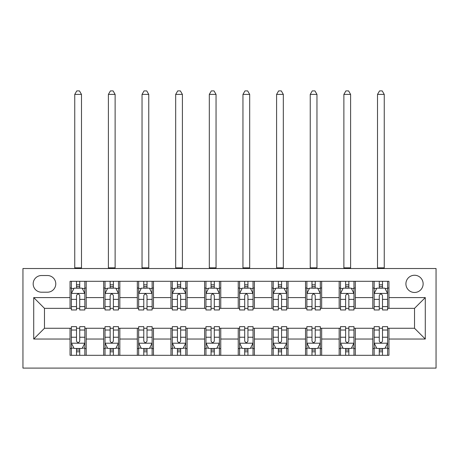 <?xml version="1.0" encoding="UTF-8"?>
<svg xmlns="http://www.w3.org/2000/svg" width="459" height="459" viewBox="0 0 459 459"><rect width="100%" height="100%" fill="white"/><g stroke="black" fill="none" stroke-linecap="round" stroke-linejoin="round"><path stroke-width="0.69" d="M414.523 275.251A8.612 8.612 0 0 0 405.911 283.863A8.612 8.612 0 0 0 414.523 292.475A8.612 8.612 0 0 0 423.135 283.863A8.612 8.612 0 0 0 414.523 275.251M22.95 368.095L436.05 368.095L436.05 268.521L22.95 268.521L22.95 368.095M41.517 292.205L47.438 292.205A8.342 8.342 0 0 0 55.78 283.863A8.342 8.342 0 0 0 47.438 275.52L41.517 275.52A8.342 8.342 0 0 0 33.174 283.863A8.342 8.342 0 0 0 41.517 292.205M70.043 339.035L33.714 339.035L33.714 297.587L70.043 297.587L70.043 308.35L44.477 308.35L44.477 328.265L70.043 328.265L70.043 355.312L388.957 355.312L388.957 328.265L414.523 328.265L414.523 308.35L388.957 308.35L388.957 297.587L425.286 297.587L425.286 339.035L388.957 339.035M388.957 297.587L388.957 281.304L70.043 281.304L70.043 297.587M372.806 281.304L372.806 308.35L374.154 308.35M379.266 308.35L382.496 308.35M387.608 308.35L388.957 308.35M372.806 308.35L353.969 308.35M339.167 281.304L339.167 308.35L340.515 308.35M345.627 308.35L348.857 308.35M339.167 308.35L320.33 308.35M305.528 281.304L305.528 308.35L306.87 308.35M311.988 308.35L315.213 308.35M305.528 308.35L286.686 308.35M271.889 281.304L271.889 308.35L273.231 308.35M278.343 308.35L281.574 308.35M271.889 308.35L253.047 308.35M238.244 281.304L238.244 308.35L239.592 308.35M244.704 308.35L247.935 308.35M238.244 308.35L219.408 308.35M204.605 281.304L204.605 308.35L205.953 308.35M211.065 308.35L214.296 308.35M204.605 308.35L185.769 308.35M170.966 281.304L170.966 308.35L172.314 308.35M177.426 308.35L180.657 308.35M170.966 308.35L152.13 308.35M137.327 281.304L137.327 308.35L138.67 308.35M143.787 308.35L147.012 308.35M137.327 308.35L118.485 308.35M103.688 281.304L103.688 308.35L105.031 308.35M110.143 308.35L113.373 308.35M103.688 308.35L84.846 308.35M70.043 308.35L71.392 308.35M76.504 308.35L79.734 308.35M70.043 328.265L71.392 328.265M76.504 328.265L79.734 328.265M84.846 328.265L86.194 328.265L86.194 355.312M105.031 328.265L86.194 328.265M110.143 328.265L113.373 328.265M118.485 328.265L119.833 328.265L119.833 355.312M138.67 328.265L119.833 328.265M143.787 328.265L147.012 328.265M152.13 328.265L153.472 328.265L153.472 355.312M172.314 328.265L153.472 328.265M177.426 328.265L180.657 328.265M185.769 328.265L187.111 328.265L187.111 355.312M205.953 328.265L187.111 328.265M211.065 328.265L214.296 328.265M219.408 328.265L220.756 328.265L220.756 355.312M239.592 328.265L220.756 328.265M244.704 328.265L247.935 328.265M253.047 328.265L254.395 328.265L254.395 355.312M273.231 328.265L254.395 328.265M278.343 328.265L281.574 328.265M286.686 328.265L288.034 328.265L288.034 355.312M306.87 328.265L288.034 328.265M311.988 328.265L315.213 328.265M320.33 328.265L321.673 328.265L321.673 355.312M340.515 328.265L321.673 328.265M345.627 328.265L348.857 328.265M353.969 328.265L355.312 328.265L355.312 355.312M374.154 328.265L355.312 328.265M379.266 328.265L382.496 328.265M387.608 328.265L388.957 328.265M86.194 281.304L86.194 308.35M70.043 288.034L71.392 288.034M76.504 288.034L79.734 288.034M84.846 288.034L86.194 288.034M70.043 348.588L71.392 348.588M76.504 348.588L79.734 348.588M84.846 348.588L86.194 348.588M103.688 328.265L103.688 355.312M119.833 281.304L119.833 308.35M103.688 288.034L105.031 288.034M110.143 288.034L113.373 288.034M118.485 288.034L119.833 288.034M103.688 348.588L105.031 348.588M110.143 348.588L113.373 348.588M118.485 348.588L119.833 348.588M137.327 328.265L137.327 355.312M137.327 348.588L138.67 348.588M143.787 348.588L147.012 348.588M152.13 348.588L153.472 348.588M153.472 281.304L153.472 308.35M137.327 288.034L138.67 288.034M143.787 288.034L147.012 288.034M152.13 288.034L153.472 288.034M170.966 328.265L170.966 355.312M170.966 348.588L172.314 348.588M177.426 348.588L180.657 348.588M185.769 348.588L187.111 348.588M187.111 281.304L187.111 308.35M170.966 288.034L172.314 288.034M177.426 288.034L180.657 288.034M185.769 288.034L187.111 288.034M204.605 328.265L204.605 355.312M204.605 348.588L205.953 348.588M211.065 348.588L214.296 348.588M219.408 348.588L220.756 348.588M220.756 281.304L220.756 308.35M204.605 288.034L205.953 288.034M211.065 288.034L214.296 288.034M219.408 288.034L220.756 288.034M238.244 328.265L238.244 355.312M238.244 348.588L239.592 348.588M244.704 348.588L247.935 348.588M253.047 348.588L254.395 348.588M254.395 281.304L254.395 308.35M238.244 288.034L239.592 288.034M244.704 288.034L247.935 288.034M253.047 288.034L254.395 288.034M271.889 328.265L271.889 355.312M271.889 348.588L273.231 348.588M278.343 348.588L281.574 348.588M286.686 348.588L288.034 348.588M288.034 281.304L288.034 308.35M271.889 288.034L273.231 288.034M278.343 288.034L281.574 288.034M286.686 288.034L288.034 288.034M305.528 328.265L305.528 355.312M305.528 348.588L306.87 348.588M311.988 348.588L315.213 348.588M320.33 348.588L321.673 348.588M321.673 281.304L321.673 308.35M305.528 288.034L306.87 288.034M311.988 288.034L315.213 288.034M320.33 288.034L321.673 288.034M339.167 328.265L339.167 355.312M339.167 348.588L340.515 348.588M345.627 348.588L348.857 348.588M353.969 348.588L355.312 348.588M355.312 281.304L355.312 308.35M339.167 288.034L340.515 288.034M345.627 288.034L348.857 288.034M353.969 288.034L355.312 288.034M372.806 328.265L372.806 355.312M372.806 348.588L374.154 348.588M379.266 348.588L382.496 348.588M387.608 348.588L388.957 348.588M372.806 288.034L374.154 288.034M379.266 288.034L382.496 288.034M387.608 288.034L388.957 288.034M44.477 308.35L33.714 297.587M44.477 328.265L33.714 339.035M425.286 297.587L414.523 308.35M425.286 339.035L414.523 328.265M79.734 284.804L76.504 284.804M84.846 306.595L79.734 306.595L79.734 309.968L84.846 309.968L84.846 293.553L82.155 288.166L74.083 288.166L71.392 293.553L71.392 309.968L76.504 309.968L76.504 306.595L71.392 306.595M71.392 293.553L71.392 281.304M84.846 293.553L84.846 281.304M76.504 288.166L76.504 281.304M79.734 281.304L79.734 288.166M79.734 306.595L79.734 295.567C78.661 293.496 77.582 293.496 76.504 295.567L76.504 306.595M74.754 268.521L74.754 94.399L81.484 94.399L79.464 90.905L76.773 90.905L74.754 94.399M81.484 268.521L81.484 94.399M76.504 351.818L79.734 351.818M71.392 330.027L76.504 330.027L76.504 326.653L71.392 326.653L71.392 343.068L74.083 348.45L82.155 348.45L84.846 343.068L84.846 326.653L79.734 326.653L79.734 330.027L84.846 330.027M84.846 343.068L84.846 355.312M71.392 343.068L71.392 355.312M79.734 348.45L79.734 355.312M76.504 355.312L76.504 348.45M76.504 330.027L76.504 341.048C77.582 343.125 78.655 343.125 79.734 341.048L79.734 330.027M113.373 284.804L110.143 284.804M118.485 306.595L113.373 306.595L113.373 309.968L118.485 309.968L118.485 293.553L115.794 288.166L107.722 288.166L105.031 293.553L105.031 309.968L110.143 309.968L110.143 306.595L105.031 306.595M105.031 293.553L105.031 281.304M118.485 293.553L118.485 281.304M110.143 288.166L110.143 281.304M113.373 281.304L113.373 288.166M113.373 306.595L113.373 295.567C112.3 293.496 111.221 293.496 110.143 295.567L110.143 306.595M108.399 268.521L108.399 94.399L115.123 94.399L113.103 90.905L110.412 90.905L108.399 94.399M115.123 268.521L115.123 94.399M147.012 284.804L143.787 284.804M152.13 306.595L147.012 306.595L147.012 309.968L152.13 309.968L152.13 293.553L149.439 288.166L141.361 288.166L138.67 293.553L138.67 309.968L143.787 309.968L143.787 306.595L138.67 306.595M138.67 293.553L138.67 281.304M152.13 293.553L152.13 281.304M143.787 288.166L143.787 281.304M147.012 281.304L147.012 288.166M147.012 306.595L147.012 295.567C145.939 293.496 144.86 293.496 143.787 295.567L143.787 306.595M142.038 268.521L142.038 94.399L148.762 94.399L146.748 90.905L144.051 90.905L142.038 94.399M148.762 268.521L148.762 94.399M180.657 284.804L177.426 284.804M185.769 306.595L180.657 306.595L180.657 309.968L185.769 309.968L185.769 293.553L183.078 288.166L175.005 288.166L172.314 293.553L172.314 309.968L177.426 309.968L177.426 306.595L172.314 306.595M172.314 293.553L172.314 281.304M185.769 293.553L185.769 281.304M177.426 288.166L177.426 281.304M180.657 281.304L180.657 288.166M180.657 306.595L180.657 295.567C179.578 293.496 178.505 293.496 177.426 295.567L177.426 306.595M175.677 268.521L175.677 94.399L182.407 94.399L180.387 90.905L177.696 90.905L175.677 94.399M182.407 268.521L182.407 94.399M110.143 351.818L113.373 351.818M105.031 330.027L110.143 330.027L110.143 326.653L105.031 326.653L105.031 343.068L107.722 348.45L115.794 348.45L118.485 343.068L118.485 326.653L113.373 326.653L113.373 330.027L118.485 330.027M118.485 343.068L118.485 355.312M105.031 343.068L105.031 355.312M113.373 348.45L113.373 355.312M110.143 355.312L110.143 348.45M110.143 330.027L110.143 341.048C111.221 343.125 112.294 343.125 113.373 341.048L113.373 330.027M143.787 351.818L147.012 351.818M138.67 330.027L143.787 330.027L143.787 326.653L138.67 326.653L138.67 343.068L141.361 348.45L149.439 348.45L152.13 343.068L152.13 326.653L147.012 326.653L147.012 330.027L152.13 330.027M152.13 343.068L152.13 355.312M138.67 343.068L138.67 355.312M147.012 348.45L147.012 355.312M143.787 355.312L143.787 348.45M143.787 330.027L143.787 341.048C144.86 343.125 145.939 343.125 147.012 341.048L147.012 330.027M177.426 351.818L180.657 351.818M172.314 330.027L177.426 330.027L177.426 326.653L172.314 326.653L172.314 343.068L175.005 348.45L183.078 348.45L185.769 343.068L185.769 326.653L180.657 326.653L180.657 330.027L185.769 330.027M185.769 343.068L185.769 355.312M172.314 343.068L172.314 355.312M180.657 348.45L180.657 355.312M177.426 355.312L177.426 348.45M177.426 330.027L177.426 341.048C178.499 343.125 179.578 343.125 180.657 341.048L180.657 330.027M214.296 284.804L211.065 284.804M219.408 306.595L214.296 306.595L214.296 309.968L219.408 309.968L219.408 293.553L216.717 288.166L208.644 288.166L205.953 293.553L205.953 309.968L211.065 309.968L211.065 306.595L205.953 306.595M205.953 293.553L205.953 281.304M219.408 293.553L219.408 281.304M211.065 288.166L211.065 281.304M214.296 281.304L214.296 288.166M214.296 306.595L214.296 295.567C213.217 293.496 212.144 293.496 211.065 295.567L211.065 306.595M209.315 268.521L209.315 94.399L216.046 94.399L214.026 90.905L211.335 90.905L209.315 94.399M216.046 268.521L216.046 94.399M211.065 351.818L214.296 351.818M205.953 330.027L211.065 330.027L211.065 326.653L205.953 326.653L205.953 343.068L208.644 348.45L216.717 348.45L219.408 343.068L219.408 326.653L214.296 326.653L214.296 330.027L219.408 330.027M219.408 343.068L219.408 355.312M205.953 343.068L205.953 355.312M214.296 348.45L214.296 355.312M211.065 355.312L211.065 348.45M211.065 330.027L211.065 341.048C212.138 343.125 213.217 343.125 214.296 341.048L214.296 330.027M247.935 284.804L244.704 284.804M253.047 306.595L247.935 306.595L247.935 309.968L253.047 309.968L253.047 293.553L250.356 288.166L242.283 288.166L239.592 293.553L239.592 309.968L244.704 309.968L244.704 306.595L239.592 306.595M239.592 293.553L239.592 281.304M253.047 293.553L253.047 281.304M244.704 288.166L244.704 281.304M247.935 281.304L247.935 288.166M247.935 306.595L247.935 295.567C246.862 293.496 245.783 293.496 244.704 295.567L244.704 306.595M242.954 268.521L242.954 94.399L249.685 94.399L247.665 90.905L244.974 90.905L242.954 94.399M249.685 268.521L249.685 94.399M281.574 284.804L278.343 284.804M286.686 306.595L281.574 306.595L281.574 309.968L286.686 309.968L286.686 293.553L283.995 288.166L275.922 288.166L273.231 293.553L273.231 309.968L278.343 309.968L278.343 306.595L273.231 306.595M273.231 293.553L273.231 281.304M286.686 293.553L286.686 281.304M278.343 288.166L278.343 281.304M281.574 281.304L281.574 288.166M281.574 306.595L281.574 295.567C280.501 293.496 279.422 293.496 278.343 295.567L278.343 306.595M276.593 268.521L276.593 94.399L283.323 94.399L281.304 90.905L278.613 90.905L276.593 94.399M283.323 268.521L283.323 94.399M315.213 284.804L311.988 284.804M320.33 306.595L315.213 306.595L315.213 309.968L320.33 309.968L320.33 293.553L317.639 288.166L309.561 288.166L306.87 293.553L306.87 309.968L311.988 309.968L311.988 306.595L306.87 306.595M306.87 293.553L306.87 281.304M320.33 293.553L320.33 281.304M311.988 288.166L311.988 281.304M315.213 281.304L315.213 288.166M315.213 306.595L315.213 295.567C314.14 293.496 313.061 293.496 311.988 295.567L311.988 306.595M310.238 268.521L310.238 94.399L316.962 94.399L314.949 90.905L312.252 90.905L310.238 94.399M316.962 268.521L316.962 94.399M244.704 351.818L247.935 351.818M239.592 330.027L244.704 330.027L244.704 326.653L239.592 326.653L239.592 343.068L242.283 348.45L250.356 348.45L253.047 343.068L253.047 326.653L247.935 326.653L247.935 330.027L253.047 330.027M253.047 343.068L253.047 355.312M239.592 343.068L239.592 355.312M247.935 348.45L247.935 355.312M244.704 355.312L244.704 348.45M244.704 330.027L244.704 341.048C245.783 343.125 246.856 343.125 247.935 341.048L247.935 330.027M278.343 351.818L281.574 351.818M273.231 330.027L278.343 330.027L278.343 326.653L273.231 326.653L273.231 343.068L275.922 348.45L283.995 348.45L286.686 343.068L286.686 326.653L281.574 326.653L281.574 330.027L286.686 330.027M286.686 343.068L286.686 355.312M273.231 343.068L273.231 355.312M281.574 348.45L281.574 355.312M278.343 355.312L278.343 348.45M278.343 330.027L278.343 341.048C279.422 343.125 280.495 343.125 281.574 341.048L281.574 330.027M311.988 351.818L315.213 351.818M306.87 330.027L311.988 330.027L311.988 326.653L306.87 326.653L306.87 343.068L309.561 348.45L317.639 348.45L320.33 343.068L320.33 326.653L315.213 326.653L315.213 330.027L320.33 330.027M320.33 343.068L320.33 355.312M306.87 343.068L306.87 355.312M315.213 348.45L315.213 355.312M311.988 355.312L311.988 348.45M311.988 330.027L311.988 341.048C313.061 343.125 314.14 343.125 315.213 341.048L315.213 330.027M348.857 284.804L345.627 284.804M353.969 306.595L348.857 306.595L348.857 309.968L353.969 309.968L353.969 293.553L351.278 288.166L343.206 288.166L340.515 293.553L340.515 309.968L345.627 309.968L345.627 306.595L340.515 306.595M340.515 293.553L340.515 281.304M353.969 293.553L353.969 281.304M345.627 288.166L345.627 281.304M348.857 281.304L348.857 288.166M348.857 306.595L348.857 295.567C347.779 293.496 346.706 293.496 345.627 295.567L345.627 306.595M343.877 268.521L343.877 94.399L350.601 94.399L348.588 90.905L345.897 90.905L343.877 94.399M350.601 268.521L350.601 94.399M345.627 351.818L348.857 351.818M340.515 330.027L345.627 330.027L345.627 326.653L340.515 326.653L340.515 343.068L343.206 348.45L351.278 348.45L353.969 343.068L353.969 326.653L348.857 326.653L348.857 330.027L353.969 330.027M353.969 343.068L353.969 355.312M340.515 343.068L340.515 355.312M348.857 348.45L348.857 355.312M345.627 355.312L345.627 348.45M345.627 330.027L345.627 341.048C346.7 343.125 347.779 343.125 348.857 341.048L348.857 330.027M382.496 284.804L379.266 284.804M387.608 306.595L382.496 306.595L382.496 309.968L387.608 309.968L387.608 293.553L384.917 288.166L376.845 288.166L374.154 293.553L374.154 309.968L379.266 309.968L379.266 306.595L374.154 306.595M374.154 293.553L374.154 281.304M387.608 293.553L387.608 281.304M379.266 288.166L379.266 281.304M382.496 281.304L382.496 288.166M382.496 306.595L382.496 295.567C381.418 293.496 380.345 293.496 379.266 295.567L379.266 306.595M377.516 268.521L377.516 94.399L384.246 94.399L382.227 90.905L379.536 90.905L377.516 94.399M384.246 268.521L384.246 94.399M379.266 351.818L382.496 351.818M374.154 330.027L379.266 330.027L379.266 326.653L374.154 326.653L374.154 343.068L376.845 348.45L384.917 348.45L387.608 343.068L387.608 326.653L382.496 326.653L382.496 330.027L387.608 330.027M387.608 343.068L387.608 355.312M374.154 343.068L374.154 355.312M382.496 348.45L382.496 355.312M379.266 355.312L379.266 348.45M379.266 330.027L379.266 341.048C380.339 343.125 381.418 343.125 382.496 341.048L382.496 330.027M103.688 339.035L86.194 339.035M103.688 297.587L86.194 297.587M137.327 297.587L119.833 297.587M137.327 339.035L119.833 339.035M170.966 297.587L153.472 297.587M170.966 339.035L153.472 339.035M204.605 297.587L187.111 297.587M204.605 339.035L187.111 339.035M238.244 297.587L220.756 297.587M238.244 339.035L220.756 339.035M271.889 297.587L254.395 297.587M271.889 339.035L254.395 339.035M305.528 297.587L288.034 297.587M305.528 339.035L288.034 339.035M339.167 297.587L321.673 297.587M339.167 339.035L321.673 339.035M372.806 297.587L355.312 297.587M372.806 339.035L355.312 339.035M84.783 293.416L71.461 293.416M71.392 288.493L73.922 288.493M82.316 288.493L84.846 288.493M76.504 299.377L71.392 299.377M84.846 299.377L79.734 299.377M79.734 286.519L76.504 286.519M74.754 267.849L81.484 267.849M71.461 343.206L84.783 343.206M84.846 348.129L82.316 348.129M73.922 348.129L71.392 348.129M79.734 337.239L84.846 337.239M71.392 337.239L76.504 337.239M76.504 350.102L79.734 350.102M118.422 293.416L105.1 293.416M105.031 288.493L107.561 288.493M115.961 288.493L118.485 288.493M110.143 299.377L105.031 299.377M118.485 299.377L113.373 299.377M113.373 286.519L110.143 286.519M108.399 267.849L115.123 267.849M152.061 293.416L138.738 293.416M138.67 288.493L141.2 288.493M149.6 288.493L152.13 288.493M143.787 299.377L138.67 299.377M152.13 299.377L147.012 299.377M147.012 286.519L143.787 286.519M142.038 267.849L148.762 267.849M185.7 293.416L172.377 293.416M172.314 288.493L174.839 288.493M183.239 288.493L185.769 288.493M177.426 299.377L172.314 299.377M185.769 299.377L180.657 299.377M180.657 286.519L177.426 286.519M175.677 267.849L182.407 267.849M105.1 343.206L118.422 343.206M118.485 348.129L115.961 348.129M107.561 348.129L105.031 348.129M113.373 337.239L118.485 337.239M105.031 337.239L110.143 337.239M110.143 350.102L113.373 350.102M138.738 343.206L152.061 343.206M152.13 348.129L149.6 348.129M141.2 348.129L138.67 348.129M147.012 337.239L152.13 337.239M138.67 337.239L143.787 337.239M143.787 350.102L147.012 350.102M172.377 343.206L185.7 343.206M185.769 348.129L183.239 348.129M174.839 348.129L172.314 348.129M180.657 337.239L185.769 337.239M172.314 337.239L177.426 337.239M177.426 350.102L180.657 350.102M219.339 293.416L206.016 293.416M205.953 288.493L208.484 288.493M216.877 288.493L219.408 288.493M211.065 299.377L205.953 299.377M219.408 299.377L214.296 299.377M214.296 286.519L211.065 286.519M209.315 267.849L216.046 267.849M206.016 343.206L219.339 343.206M219.408 348.129L216.877 348.129M208.484 348.129L205.953 348.129M214.296 337.239L219.408 337.239M205.953 337.239L211.065 337.239M211.065 350.102L214.296 350.102M252.984 293.416L239.661 293.416M239.592 288.493L242.123 288.493M250.516 288.493L253.047 288.493M244.704 299.377L239.592 299.377M253.047 299.377L247.935 299.377M247.935 286.519L244.704 286.519M242.954 267.849L249.685 267.849M286.623 293.416L273.3 293.416M273.231 288.493L275.761 288.493M284.161 288.493L286.686 288.493M278.343 299.377L273.231 299.377M286.686 299.377L281.574 299.377M281.574 286.519L278.343 286.519M276.593 267.849L283.323 267.849M320.262 293.416L306.939 293.416M306.87 288.493L309.4 288.493M317.8 288.493L320.33 288.493M311.988 299.377L306.87 299.377M320.33 299.377L315.213 299.377M315.213 286.519L311.988 286.519M310.238 267.849L316.962 267.849M239.661 343.206L252.984 343.206M253.047 348.129L250.516 348.129M242.123 348.129L239.592 348.129M247.935 337.239L253.047 337.239M239.592 337.239L244.704 337.239M244.704 350.102L247.935 350.102M273.3 343.206L286.623 343.206M286.686 348.129L284.161 348.129M275.761 348.129L273.231 348.129M281.574 337.239L286.686 337.239M273.231 337.239L278.343 337.239M278.343 350.102L281.574 350.102M306.939 343.206L320.262 343.206M320.33 348.129L317.8 348.129M309.4 348.129L306.87 348.129M315.213 337.239L320.33 337.239M306.87 337.239L311.988 337.239M311.988 350.102L315.213 350.102M353.9 293.416L340.578 293.416M340.515 288.493L343.039 288.493M351.439 288.493L353.969 288.493M345.627 299.377L340.515 299.377M353.969 299.377L348.857 299.377M348.857 286.519L345.627 286.519M343.877 267.849L350.601 267.849M340.578 343.206L353.9 343.206M353.969 348.129L351.439 348.129M343.039 348.129L340.515 348.129M348.857 337.239L353.969 337.239M340.515 337.239L345.627 337.239M345.627 350.102L348.857 350.102M387.539 293.416L374.217 293.416M374.154 288.493L376.684 288.493M385.078 288.493L387.608 288.493M379.266 299.377L374.154 299.377M387.608 299.377L382.496 299.377M382.496 286.519L379.266 286.519M377.516 267.849L384.246 267.849M374.217 343.206L387.539 343.206M387.608 348.129L385.078 348.129M376.684 348.129L374.154 348.129M382.496 337.239L387.608 337.239M374.154 337.239L379.266 337.239M379.266 350.102L382.496 350.102"/></g></svg>
